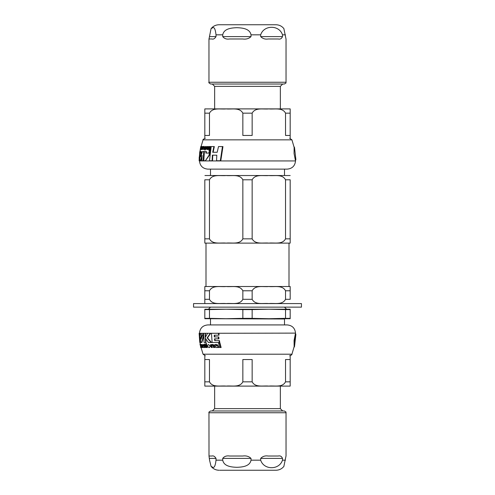 <?xml version="1.0" encoding="UTF-8"?>
<svg xmlns="http://www.w3.org/2000/svg" width="495" height="495" viewBox="0 0 495 495"><rect width="100%" height="100%" fill="white"/><g stroke="black" fill="none" stroke-linecap="round" stroke-linejoin="round"><path stroke-width="0.74" d="M295.521 333.605L295.88 334.471L294.451 340.504L294.506 346.611L293.956 347.434M199.763 342.497L199.12 333.302L199.763 342.497L200.197 337.126L200.716 342.497L201.527 342.497L203.129 336.749L203.061 333.327L201.137 339.081L200.921 333.302L200.11 333.302L199.565 338.673L199.145 333.302M210.245 346.073L208.346 344.526L207.226 346.055L208.989 347.577L210.635 346.073L209.373 347.577M217.602 345.72L216.915 344.718L215.733 344.471L214.471 344.873L214.613 345.522L215.789 345.021L216.73 345.72L214.867 346.84L216.055 347.564L218.722 347.348L217.942 346.995L217.602 345.72L218.054 345.72L218.394 346.995L217.942 346.995M200.927 347.23L200.19 344.471L200.834 347.564L201.063 347.23M203.921 345.72L203.55 344.718L203.068 344.471L202.622 344.873L202.746 345.522L203.142 345.021L203.575 345.72L202.987 346.84L203.525 347.564L204.54 347.348L203.921 345.72L204.28 345.72L204.553 346.995M199.986 342.497L200.345 342.497L200.345 339.273M200.921 333.302L201.267 333.302L201.403 337.967M199.38 333.302L199.726 333.302L199.751 335.69M201.527 342.497L201.88 342.497L203.482 336.749L203.129 336.749M203.061 333.327L203.414 333.327L203.482 336.749M205.895 343.27L206.013 343.969L205.895 343.27L206.607 343.617L206.013 343.969M200.661 344.532L201.131 347.521L200.822 344.532M201.236 344.471L201.508 344.805M201.267 347.521L201.626 347.521L201.286 345.034M205.889 344.532L206.52 347.521L206.99 347.521L206.353 344.532L205.889 344.532M206.99 347.521L207.362 347.521L206.724 344.532L206.353 344.532M218.512 342.979L219.644 347.521L220.64 347.521L219.483 342.979L218.512 342.979M220.64 347.521L221.123 347.521L219.953 342.979L219.483 342.979M200.716 347.385L200.153 344.532M200.716 347.577L201.075 347.577M200.178 345.065L199.98 343.914L200.333 343.914M204.652 343.914L204.113 345.003L205.122 347.335L206.149 347.385L206.019 346.834L205.574 347.045L205.159 346.531L204.862 345.065L205.536 345.065L205.437 344.532L204.763 344.532L204.652 343.914L205.122 344.532M206.019 346.834L206.359 346.834M206.149 347.385L206.483 347.385M205.648 347.577L206.52 347.385M205.227 345.065L205.945 347.045M205.536 345.065L205.901 345.065L205.802 344.532L205.437 344.532M201.793 344.471L201.521 344.904L201.236 344.532L201.842 347.521L201.805 344.959L202.863 347.521L201.793 344.471L202.659 345.071M202.783 345.522L202.969 346.395M201.607 345.38L201.96 345.38L202.418 347.521L202.059 347.521M202.158 344.959L201.96 345.38M212.182 344.959L213.104 345.813L213.531 347.521L214.279 347.521L213.846 345.813L212.306 344.471L211.346 344.904L210.604 344.532L211.285 347.521L211.959 347.521L211.452 345.38L212.182 344.959M211.272 344.532L211.749 344.904M212.306 344.471L212.708 344.471C213.914 344.91 214.434 345.355 214.267 345.813L214.7 347.521L214.279 347.521M211.959 347.521L212.361 347.521L211.848 345.38L211.452 345.38M212.59 344.959L211.848 345.38M203.55 344.718L204.28 345.72M204.188 346.995L204.819 346.989L204.905 347.348L204.237 347.577L204.602 347.577M204.54 347.348L204.905 347.348M203.525 347.564L204.268 347.273M203.068 344.471L203.909 344.718M202.746 345.522L203.495 345.021M201.286 347.23L201.193 347.564M200.19 344.471L200.611 344.532M200.784 346.073L201.075 347.014M216.055 347.564L217.577 347.273M214.613 345.522L216.222 345.021M215.733 344.471L217.361 344.718L218.054 345.72M216.915 344.718L217.361 344.718M217.893 347.577L218.345 347.577L217.893 347.577M218.722 347.348L218.345 347.577M218.623 346.989L219.186 347.348M211.445 333.302L212.145 342.497L219.799 342.497L219.477 340.61L214.694 340.61L214.49 338.846L218.945 338.846L218.778 336.959L214.341 336.959L214.261 335.189L218.536 335.189L218.524 333.302L211.445 333.302M218.524 333.302L218.982 333.302L219 335.189L218.536 335.189M214.681 335.189L214.762 336.959M219.328 342.497L219.013 340.61M214.91 338.846L215.121 340.61M218.487 338.846L218.326 336.959M208.346 344.526L210.635 346.073M205.703 342.497L205.221 338.11L208.401 342.497L211.13 342.497L207.133 337.899L210.257 333.302L207.584 333.302L205.19 337.683L205.072 333.302L203.488 333.302L204.107 342.497L206.069 342.497L205.635 338.759M205.072 333.302L205.431 333.302L205.512 336.996M210.257 333.302L210.647 333.302L207.504 337.899L211.526 342.497L211.13 342.497M207.133 337.899L207.504 337.899M201.069 347.527L203.061 354.191L291.939 354.191L294.141 346.624L294.067 340.504L295.521 333.116L199.479 333.302M295.521 333.116C294.977 328.129 292.211 325.401 287.218 324.924L207.782 324.924C202.789 325.401 200.023 328.129 199.479 333.116M293.956 146.619L294.506 147.442L295.874 159.582L295.521 160.442M203.779 160.745L205.413 160.745L209.113 155.102L209.509 151.829L208.469 153.097L205.84 153.097L206.044 151.557L204.398 151.557L203.779 160.745M203.136 146.823L203.006 147.399L203.662 147.04L204.02 147.98L202.863 147.98L203.247 149.583L204.379 148.048C204.324 146.576 204.144 146.05 203.835 146.483L203.136 146.823L202.579 146.532L201.595 149.583L202.096 148.84L202.238 149.521L202.851 146.532M200.357 148.327L200.456 149.174L200.908 146.483L200.357 148.327M199.151 160.72L200.011 154.972L199.794 160.745L200.481 160.745L202.04 155.374L201.849 160.745L203.117 160.745L203.736 151.557L202.461 151.557L200.568 156.927L201.088 151.557L200.401 151.557L199.213 157.305L199.151 160.72L199.504 160.72L199.862 157.218M203.736 151.557L204.095 151.557L203.47 160.745L203.117 160.745M200.481 160.745L200.828 160.745L201.954 156.587M201.088 151.557L201.44 151.557L201.013 155.374M200.221 150.777L200.091 150.084M201.601 148.723L202.121 149.02M202.238 149.521L202.771 148.562M204.02 147.04L203.006 147.399L202.888 147.98M208.946 151.074L209.991 151.074L210.95 146.532L209.886 146.532L208.946 151.074M209.602 151.074L210.554 146.532M205.017 149.521L204.911 150.14L205.939 148.989L205.549 148.989L205.833 146.712L205.406 146.477L204.732 147.219L205.233 147.009L205.419 147.522L205.116 148.989L204.472 148.989L204.373 149.521L204.732 149.521M204.732 147.219L205.598 147.009M205.406 146.477L206.198 146.712L205.914 148.989M205.833 146.712L206.198 146.712M205.939 148.989L204.911 150.14M205.926 149.051L206.297 149.051M199.968 150.14L200.327 150.14L200.543 149.051M294.135 147.423L294.067 153.543L295.521 160.937L199.479 160.937L199.126 160.745L199.745 151.557L200.104 151.557L200.333 150.14M201.261 146.532L201.62 146.532L200.883 149.088L201.125 146.532L200.747 149.583L201.434 149.143M200.747 149.583L201.081 149.143L201.205 149.521L201.62 146.532L201.236 149.088M201.812 146.532L202.17 146.532L201.706 148.723M201.131 146.477L200.772 146.477L201.1 146.78M200.908 146.483L201.298 146.532M200.228 149.583L200.809 149.174M200.407 148.333L200.741 148.333M206.792 146.532L206.409 148.24L206.978 149.583L207.851 149.143L207.776 149.521L208.333 149.521L208.989 146.532L208.426 146.532L207.943 148.673L207.232 149.088L206.891 148.24L207.275 146.532L206.792 146.532M208.989 146.532L209.373 146.532L208.717 149.521L208.333 149.521M206.978 149.583L208.228 149.143M207.275 146.532L207.653 146.532L207.263 148.24L207.603 149.088M203.835 146.483L204.769 147.071M204.794 147.219L204.738 148.048L203.247 149.583M203.216 147.98L204.02 147.98M200.104 151.557L199.862 153.438M199.745 151.557L199.12 160.745M206.044 151.557L206.415 151.557L206.205 153.097L208.469 153.097M209.509 151.829L209.892 151.829L209.496 155.102L205.413 160.745M209.113 155.102L209.496 155.102M213.908 146.57L211.179 146.57L209.478 160.745L212.126 160.745L212.355 155.183L216.804 155.183L216.55 160.745L220.325 160.745L222.453 146.57L218.505 146.57L217.2 152.274L212.714 152.274L213.908 146.57L214.329 146.57L213.122 152.274L217.2 152.274M222.453 146.57L222.96 146.57L220.801 160.745L220.325 160.745M216.804 155.183L212.763 155.183L212.528 160.745L212.126 160.745M199.479 160.937C200.023 165.918 202.789 168.653 207.782 169.129L287.218 169.129C292.211 168.653 294.977 165.918 295.521 160.937M301.449 303.584L193.551 303.584L193.551 307.141L301.449 307.141L301.449 303.584M268.841 318.712L290.181 318.712L290.181 309.226L268.841 309.226L285.535 309.592L285.535 318.347L268.841 318.712L252.153 318.347L252.153 309.592L268.841 309.226L226.159 309.226L242.847 309.592L242.847 318.347L226.159 318.712L268.841 318.712M204.819 318.712L226.159 318.712L209.465 318.347L209.465 309.592L226.159 309.226L204.819 309.226L204.819 318.712M204.819 309.592L209.465 309.592M242.847 309.592L252.153 309.592M285.535 309.592L290.181 309.592M204.819 318.347L209.465 318.347M242.847 318.347L252.153 318.347M285.535 318.347L290.181 318.347M290.181 299.314L290.181 286.512L290.181 290.775L290.181 286.512L290.181 290.775L285.535 290.775L285.535 299.314L290.181 299.314M209.465 299.314L209.465 290.775L204.819 290.775L204.819 286.512L204.819 303.577L204.819 299.314L204.819 303.577L204.819 299.314L209.465 299.314C212.652 305.353 220.807 302.928 226.159 303.577C231.505 302.928 239.66 305.353 242.847 299.314L252.153 299.314C255.34 305.353 263.495 302.928 268.841 303.577C274.193 302.928 282.348 305.353 285.535 299.314M210.22 318.712L284.495 318.997L284.495 324.924M252.153 299.314L252.153 290.775C255.34 284.736 263.495 287.162 268.841 286.512C274.193 287.162 282.348 284.736 285.535 290.775M252.153 179.796C255.34 173.757 263.495 176.189 268.841 175.533C274.193 176.189 282.348 173.757 285.535 179.796L285.535 238.844C282.348 244.883 274.193 242.457 268.841 243.113C263.495 242.457 255.34 244.883 252.153 238.844L252.153 179.796L242.847 179.796L242.847 238.844C239.66 244.883 231.505 242.457 226.159 243.113C220.807 242.457 212.652 244.883 209.465 238.844L209.465 179.796C212.652 173.757 220.807 176.189 226.159 175.533C231.505 176.189 239.66 173.757 242.847 179.796M209.465 179.796L204.819 179.796L204.819 243.113L204.819 238.844L204.819 243.113L204.819 238.844L209.465 238.844M209.465 290.775C212.652 284.736 220.807 287.162 226.159 286.512C231.505 287.162 239.66 284.736 242.847 290.775L242.847 299.314M285.535 179.796L290.181 179.796L290.181 243.113L290.181 238.844L290.181 243.113L290.181 238.844L285.535 238.844M290.181 175.533L204.936 175.527L210.505 175.527L210.505 169.129M204.819 243.113L290.064 243.113L289 243.113L289 286.506L290.064 286.506L204.819 286.512M206 243.113L206 286.506M284.495 169.129L284.495 175.527M280.343 86.365L214.657 86.365L214.657 108.894L280.343 108.894L280.343 86.365L282.676 84.032M290.181 138.346L290.181 108.9L290.181 113.163L290.181 108.9L290.181 113.163L285.535 113.163C282.348 107.124 274.193 109.55 268.841 108.9C263.495 109.55 255.34 107.124 252.153 113.163L252.153 135.457L242.847 135.457L242.847 113.163C239.66 107.124 231.505 109.55 226.159 108.9C220.807 109.55 212.652 107.124 209.465 113.163L209.465 135.457L204.819 135.457L204.819 138.346M204.819 135.457L204.819 108.9L204.819 113.163L204.819 108.9L204.819 113.163L209.465 113.163M204.819 108.9L290.181 108.9M285.535 113.163L285.535 135.457L290.181 135.457M290.181 386.1L280.343 386.106L280.343 408.635L214.657 408.635L212.324 410.968M285.535 381.837L290.181 381.837L290.181 386.1L290.181 355.28L290.181 359.543L290.181 355.28L290.181 359.543L285.535 359.543L285.535 381.837C282.348 387.876 274.193 385.45 268.841 386.1C263.495 385.45 255.34 387.876 252.153 381.837L252.153 359.543L242.847 359.543L242.847 381.837C239.66 387.876 231.505 385.45 226.159 386.1C220.807 385.45 212.652 387.876 209.465 381.837L209.465 359.543L204.819 359.543L204.819 355.28L204.819 386.1L204.819 381.837L204.819 386.1L204.819 381.837L209.465 381.837M290.064 386.106L204.936 386.106L214.657 386.106L214.657 408.635M283.87 466.408L285.999 456.025M282.49 458.395L282.49 460.171C279.291 470.213 263.872 470.213 260.673 460.171L260.673 458.395C262.715 456.316 265.233 455.53 268.228 456.025L278.14 456.025C280.195 455.53 281.643 456.316 282.49 458.395L260.673 458.395M251.015 458.395L251.015 460.171C249.802 466.55 241.95 467.119 236.87 467.311C231.784 467.119 223.932 466.55 222.725 460.171L222.725 458.395C224.334 456.316 226.673 455.53 229.736 456.025L242.587 456.025C246.065 455.53 248.874 456.316 251.015 458.395L222.725 458.395M209.552 460.171L209.001 456.025L211.947 456.025C213.376 455.53 214.731 456.316 216.024 458.395L216.024 460.171C215.387 465.647 214.31 468.029 212.788 467.311L211.049 466.315L209.552 460.171M286.036 456.043L286.036 412.743L208.964 412.743L209.001 456.025M219.731 470.25L275.956 470.25L219.731 470.25M286.036 412.743C285.374 412.156 287.403 412.57 284.254 410.968L210.746 410.968C209.162 411.704 208.568 412.298 208.964 412.743M222.725 36.605L222.725 34.829C223.932 28.45 231.784 27.881 236.87 27.689C241.95 27.881 249.802 28.45 251.015 34.829L251.015 36.605C248.874 38.684 246.065 39.47 242.587 38.975L229.736 38.975C226.673 39.47 224.334 38.684 222.725 36.605L251.015 36.605M260.673 36.605L260.673 34.829C263.872 24.787 279.291 24.787 282.49 34.829L282.49 36.605C281.643 38.684 280.195 39.47 278.14 38.975L268.228 38.975C265.233 39.47 262.715 38.684 260.673 36.605L282.49 36.605M285.999 38.975L283.87 28.592M209.001 38.975L211.049 28.685L212.788 27.689C214.31 26.971 215.387 29.354 216.024 34.829L216.024 36.605C214.731 38.684 213.376 39.47 211.947 38.975L208.964 38.957L208.964 82.257C208.451 82.51 209.045 83.104 210.746 84.032L284.254 84.032C287.298 82.541 285.436 82.795 286.036 82.257L208.964 82.257M283.951 28.691C281.896 26.136 279.229 24.824 275.956 24.75L219.044 24.75C215.771 24.824 213.104 26.136 211.049 28.691M206.236 343.617L206.607 343.617M200.927 345.956L201.286 345.956M205.159 346.531L205.524 346.531M202.492 345.813L202.851 345.813M213.846 345.813L214.267 345.813M205.821 147.659L206.186 147.659M200.89 148.24L201.248 148.24M200.376 148.488L200.71 148.488M206.891 148.24L207.263 148.24M204.379 148.048L204.738 148.048M201.013 146.761L203.061 139.856L291.939 139.856L294.141 147.423M252.153 238.844L242.847 238.844M242.847 290.775L252.153 290.775M242.847 113.163L252.153 113.163M252.153 381.837L242.847 381.837M251.015 460.171L260.673 460.171M282.49 460.171L285.448 460.171M216.024 460.171L222.725 460.171M216.024 458.395L209.552 458.395M285.448 34.829L282.49 34.829M260.673 34.829L251.015 34.829M222.725 34.829L216.024 34.829M209.552 36.605L216.024 36.605M294.506 346.611L295.88 334.471M200.58 347.014L200.704 347.539M200.104 342.497L200.426 344.471M291.939 354.191C292.044 354.723 291.301 355.243 289.711 355.75M203.061 354.191L205.289 355.75M294.506 147.442L295.88 159.582M204.194 146.483L203.532 146.483M291.939 139.856L289.711 138.303M203.061 139.856C202.573 139.701 203.315 139.182 205.289 138.303M210.505 307.141L208.42 309.226M284.495 307.141L286.58 309.226M210.505 324.924L210.505 318.997M214.657 86.365L212.324 84.032M280.343 408.635L282.676 410.968M283.951 466.309C281.896 468.864 279.229 470.176 275.956 470.25M211.049 466.309C213.104 468.864 215.771 470.176 219.044 470.25M286.036 38.957L286.036 82.257"/></g></svg>
